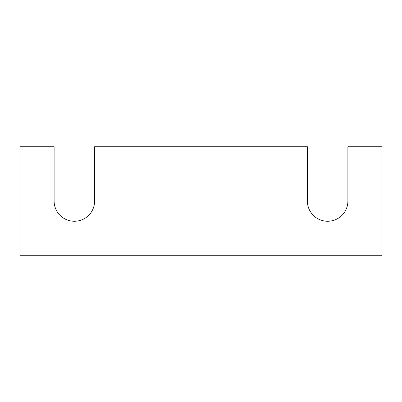 <?xml version="1.0" encoding="UTF-8"?>
<svg xmlns="http://www.w3.org/2000/svg" width="402" height="402" viewBox="0 0 402 402"><rect width="100%" height="100%" fill="white"/><g stroke="black" fill="none" stroke-linecap="round" stroke-linejoin="round"><path stroke-width="0.3" stroke-dasharray="2.01 1.51" d="M381.9 255.27L20.1 255.27L20.1 146.73L54.109 146.73L54.109 201A20.261 20.261 0 0 0 74.37 221.261A20.261 20.261 0 0 0 94.631 201L94.631 146.73L307.369 146.73L307.369 201A20.261 20.261 0 0 0 327.63 221.261A20.261 20.261 0 0 0 347.891 201L347.891 146.73L381.9 146.73L381.9 255.27"/><path stroke-width="0.6" d="M381.9 255.27L20.1 255.27L20.1 146.73L54.109 146.73L54.109 201A20.261 20.261 0 0 0 74.37 221.261A20.261 20.261 0 0 0 94.631 201L94.631 146.73L307.369 146.73L307.369 201A20.261 20.261 0 0 0 327.63 221.261A20.261 20.261 0 0 0 347.891 201L347.891 146.73L381.9 146.73L381.9 255.27"/></g></svg>
